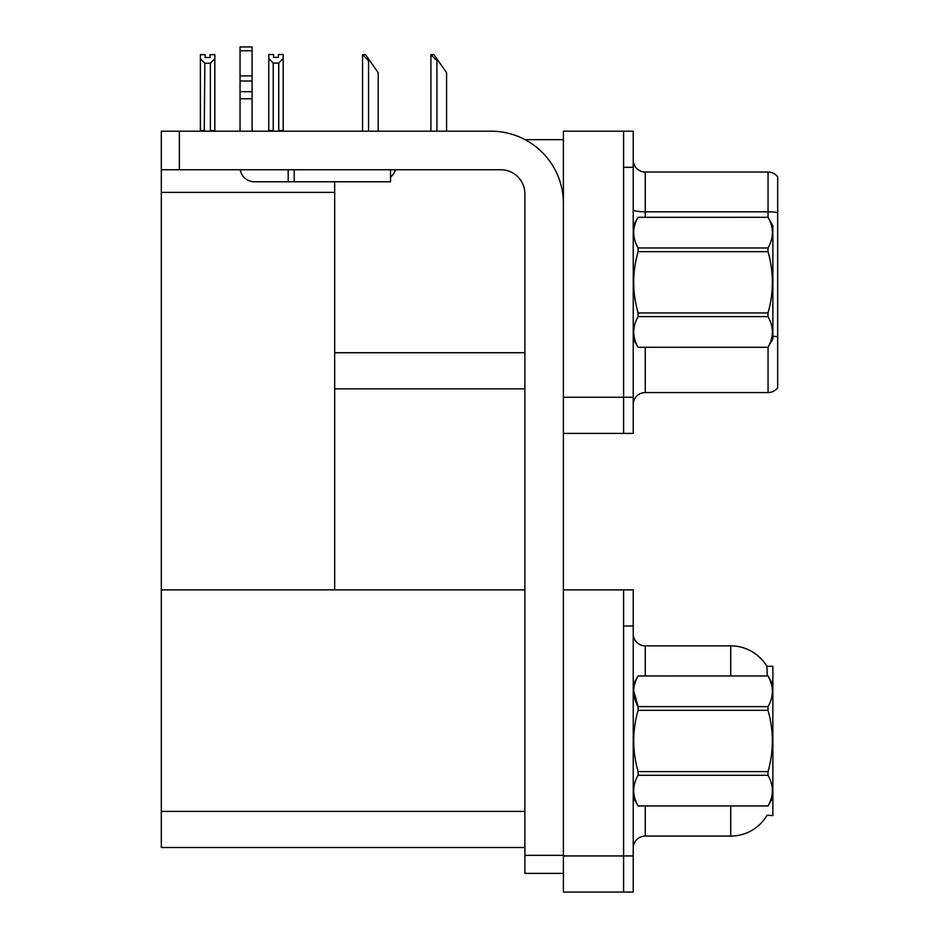 <?xml version="1.0" encoding="UTF-8"?>
<svg xmlns="http://www.w3.org/2000/svg" width="939" height="939" viewBox="0 0 939 939"><rect width="100%" height="100%" fill="white"/><g stroke="black" fill="none" stroke-linecap="round" stroke-linejoin="round"><path stroke-width="1.41" d="M525.03 139.641L563.4 139.641M524.878 352.724L334.671 352.724L334.671 181.779M623.59 589.88L623.59 892.05L633.226 892.05L633.226 589.88L563.4 589.88L563.4 131.214L623.59 131.214L623.59 433.384L563.4 433.384L563.4 397.267L623.59 397.267L623.59 433.384L633.226 433.384L633.226 397.267L623.59 397.267L623.59 167.33L633.226 167.33L633.226 397.267M334.671 388.84L524.878 388.84M161.32 192.378L334.671 192.378L334.671 589.88L161.32 589.88L161.32 131.214L179.372 131.214L179.372 169.748L500.804 169.748A24.074 24.074 0 0 1 524.878 193.821L524.878 855.335L563.4 855.335M563.4 433.384L563.4 892.05L623.59 892.05L623.59 625.996L633.226 625.996M524.878 847.506L161.32 847.506L161.32 589.88L524.878 589.88M767.316 675.963L766.87 666.326L772.867 666.326L772.867 815.604L767.081 815.252A42.138 42.138 0 0 1 730.73 836.074A42.138 42.138 0 0 0 766.87 815.604M633.226 404.615A12.043 12.043 0 0 1 645.257 392.572L768.055 392.572L768.055 347.219M777.68 176.849A12.043 12.043 0 0 0 768.055 172.025A12.043 12.043 0 0 1 777.68 176.849L777.68 387.76A12.043 12.043 0 0 1 768.055 392.572M623.59 131.214L633.226 131.214L633.226 167.33M777.68 212.66L777.68 213.493L777.68 212.66A12.043 2.089 180 0 0 768.055 211.827L768.055 172.025L645.257 172.025A12.043 12.043 0 0 1 633.226 159.994A12.043 12.043 0 0 0 645.257 172.025L645.257 217.296M633.226 848.105A12.043 12.043 0 0 1 645.257 836.074L730.73 836.074L730.73 805.979M730.73 675.963L730.73 645.868A42.138 42.138 0 0 1 766.963 666.479A42.138 42.138 0 0 0 730.73 645.868L645.257 645.868A12.043 12.043 0 0 1 633.226 633.825A12.043 12.043 0 0 0 645.257 645.868L645.257 675.963M431.482 54.65L433.935 54.65L438.149 60.671L436.94 60.671L430.919 54.65L430.919 131.214M446.577 131.214L446.577 72.714L438.149 60.671M363.111 54.65L365.553 54.65L369.766 60.671L368.569 60.671L362.548 54.65L362.548 131.214M378.194 131.214L378.194 72.714L369.766 60.671M278.754 63.124L273.226 63.124L268.765 58.535L268.765 54.532L273.578 54.532L273.578 57.385L278.402 57.385L278.402 54.532L283.214 54.532L283.214 58.535L278.754 63.124L278.754 130.498L283.214 130.498L283.214 131.214M283.214 130.498L283.214 58.535M273.226 63.124L273.226 130.498L268.765 130.498L268.765 131.214L268.765 58.535M273.226 130.498L272.521 131.214M278.402 57.385L273.578 57.385M210.019 57.514L205.207 57.514L210.019 57.514L210.019 54.65L214.831 54.65L214.831 130.615L210.371 130.615L210.371 63.253L204.843 63.253L204.256 131.214M205.207 57.514L205.207 54.65L200.383 54.65L200.383 131.214M214.831 58.664L210.371 63.253M204.843 63.253L200.383 58.664M204.843 130.615L200.383 130.615M214.831 130.615L214.831 131.214M563.4 873.387L524.878 873.387L524.878 855.335M563.4 203.446A72.233 72.233 0 0 0 491.167 131.214L179.372 131.214M179.372 169.748L161.32 169.748M390.53 169.748L390.53 181.779L254.492 181.779A14.449 14.449 0 0 1 240.243 169.748M294.224 181.779L294.224 169.748M240.044 131.214L240.044 98.771L252.086 98.771L252.086 131.214M288.203 169.748L288.203 181.779L254.492 181.779M240.044 98.771L240.044 91.705L252.086 91.705L252.086 98.771M252.086 50.788L240.044 50.788L240.044 46.95L252.086 46.95L252.086 80.989L240.044 80.989L240.044 91.705M240.044 80.989L240.044 50.788M252.086 80.989L252.086 91.705M252.086 75.918L240.044 75.918M390.53 177.178A18.052 18.052 0 0 0 395.519 169.748M633.226 225.724L638.086 217.332C632.264 227.496 632.264 237.72 638.086 247.966L768.008 247.966C773.83 237.802 773.83 227.59 768.008 217.332L772.867 225.724L772.867 338.885L768.008 347.277C773.83 337.101 773.83 326.889 768.008 316.631L638.086 316.631C632.264 326.807 632.264 337.019 638.086 347.277L768.008 347.313M768.008 247.966L768.008 251.664L638.086 251.664C632.264 272.04 632.264 292.463 638.086 312.945L638.086 316.631M638.086 312.945L768.008 312.945C773.83 292.463 773.83 272.04 768.008 251.664M768.008 312.945L768.008 316.631M638.086 217.296L768.008 217.296L638.086 217.332M633.226 338.885L638.086 347.313M638.086 247.966L638.086 251.664M638.086 347.277L768.008 347.277M772.867 684.39L768.008 675.963L638.086 675.998C632.264 686.163 632.264 696.374 638.086 706.633L638.086 710.33C632.264 730.706 632.264 751.13 638.086 771.612L638.086 775.297C632.264 785.474 632.264 795.685 638.086 805.944L768.008 805.944C773.83 795.767 773.83 785.556 768.008 775.297L638.086 775.297M633.672 690.552L638.086 706.633L768.008 706.633C773.83 696.468 773.83 686.256 768.008 675.998M768.008 706.633L768.008 710.33L638.086 710.33M638.086 771.612L768.008 771.612C773.83 751.13 773.83 730.706 768.008 710.33M768.008 771.612L768.008 775.297M633.226 797.551L638.086 805.979L768.008 805.979L772.867 797.551M633.226 684.39L638.086 675.963L768.008 675.963M563.4 855.934L633.226 855.934M161.32 811.39L524.878 811.39M645.257 347.313L645.257 392.572M768.055 217.379L768.055 211.827L645.257 211.827A12.043 2.089 0 0 1 633.226 209.726M777.68 336.89A12.043 2.089 180 0 0 772.867 336.232M645.257 805.979L645.257 836.074M436.94 131.214L436.94 60.671M368.569 131.214L368.569 60.671"/></g></svg>
